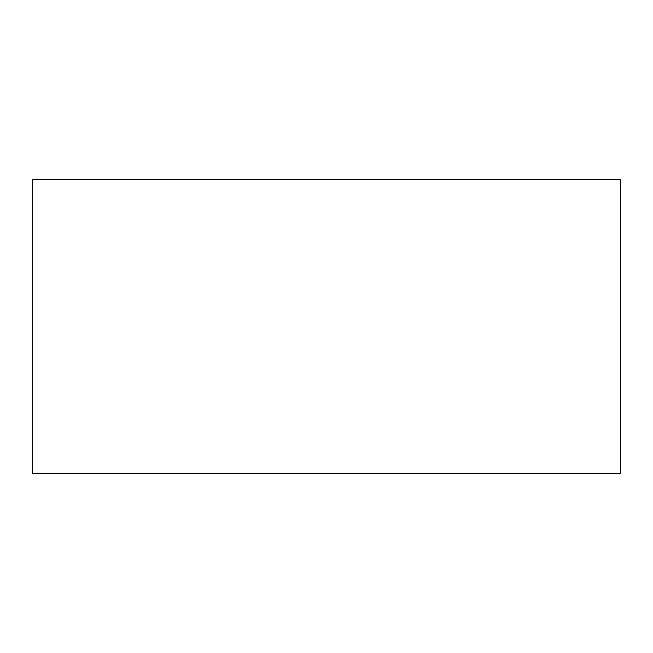<?xml version="1.0" encoding="UTF-8"?>
<svg xmlns="http://www.w3.org/2000/svg" width="653" height="653" viewBox="0 0 653 653"><rect width="100%" height="100%" fill="white"/><g stroke="black" fill="none" stroke-linecap="round" stroke-linejoin="round"><path stroke-width="0.98" d="M620.35 179.575L620.35 473.425L32.65 473.425L32.65 179.575L620.35 179.575"/></g></svg>

